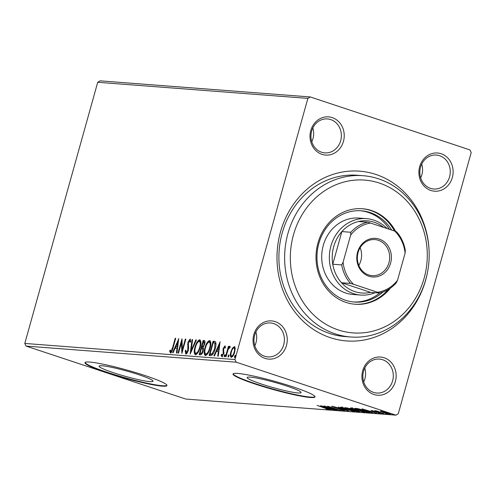 <?xml version="1.0" encoding="UTF-8"?>
<svg xmlns="http://www.w3.org/2000/svg" width="496" height="496" viewBox="0 0 496 496"><rect width="100%" height="100%" fill="white"/><g stroke="black" fill="none" stroke-linecap="round" stroke-linejoin="round"><path stroke-width="0.74" d="M427.502 272.285A85.138 76.024 -85.6 0 1 330.293 337.664A85.138 76.024 -85.6 0 1 280.482 231.979A85.138 76.024 -85.6 0 1 375.863 174.443A85.138 76.024 -85.6 0 1 429.108 251.354M363.078 175.702L357.349 175.262A80.885 72.224 94.4 0 0 280.252 241.626A80.885 72.224 94.4 0 0 329.518 333.436A80.885 72.224 94.4 0 0 344.987 336.555L350.715 336.995A80.885 72.224 -85.6 0 1 335.253 333.876A80.885 72.224 -85.6 0 1 285.987 242.067A80.885 72.224 -85.6 0 1 363.078 175.702A80.885 72.224 -85.6 0 1 378.547 178.814A80.885 72.224 -85.6 0 1 427.806 270.63A80.885 72.224 -85.6 0 1 350.715 336.995M275.274 321.65A19.158 17.106 -85.6 0 1 286.483 345.427A19.158 17.106 -85.6 0 1 265.025 358.372A19.158 17.106 -85.6 0 1 253.816 334.595A19.158 17.106 -85.6 0 1 275.274 321.65M264.635 356.258A17.025 15.202 94.4 0 0 267.896 356.915A17.025 15.202 94.4 0 0 284.121 342.947A17.025 15.202 94.4 0 0 273.749 323.615A17.025 15.202 94.4 0 0 270.494 322.958A17.025 15.202 94.4 0 0 254.268 336.933A17.025 15.202 94.4 0 0 264.635 356.258M332.246 117.62A19.158 17.106 -85.6 0 1 343.449 141.397A19.158 17.106 -85.6 0 1 321.991 154.343A19.158 17.106 -85.6 0 1 310.781 130.566A19.158 17.106 -85.6 0 1 332.246 117.62M321.6 152.229A17.025 15.202 94.4 0 0 324.861 152.886A17.025 15.202 94.4 0 0 341.087 138.917A17.025 15.202 94.4 0 0 330.72 119.586A17.025 15.202 94.4 0 0 327.459 118.928A17.025 15.202 94.4 0 0 311.234 132.903A17.025 15.202 94.4 0 0 321.6 152.229M441.13 153.735A19.158 17.106 -85.6 0 1 452.333 177.512A19.158 17.106 -85.6 0 1 430.875 190.458A19.158 17.106 -85.6 0 1 419.672 166.681A19.158 17.106 -85.6 0 1 441.13 153.735M430.491 188.344A17.025 15.202 94.4 0 0 433.746 189.001A17.025 15.202 94.4 0 0 449.977 175.032A17.025 15.202 94.4 0 0 439.605 155.701A17.025 15.202 94.4 0 0 436.35 155.043A17.025 15.202 94.4 0 0 420.118 169.018A17.025 15.202 94.4 0 0 430.491 188.344M384.164 357.765A19.158 17.106 -85.6 0 1 395.368 381.542A19.158 17.106 -85.6 0 1 373.91 394.487A19.158 17.106 -85.6 0 1 362.706 370.71A19.158 17.106 -85.6 0 1 384.164 357.765M373.525 392.373A17.025 15.202 94.4 0 0 376.78 393.03A17.025 15.202 94.4 0 0 393.012 379.062A17.025 15.202 94.4 0 0 382.639 359.73A17.025 15.202 94.4 0 0 379.384 359.073A17.025 15.202 94.4 0 0 363.153 373.048A17.025 15.202 94.4 0 0 373.525 392.373M113.497 372.732A28.012 2.734 -164.4 0 0 153.047 381.226A28.012 2.734 -164.4 0 0 138.638 374.66A28.012 2.734 -164.4 0 0 99.088 366.16A28.012 2.734 -164.4 0 0 113.497 372.732M261.559 384.078A28.012 2.734 -164.4 0 0 301.109 392.578A28.012 2.734 -164.4 0 0 286.7 386.006A28.012 2.734 -164.4 0 0 247.151 377.512A28.012 2.734 -164.4 0 0 261.559 384.078M254.913 383.985A42.569 4.154 -164.4 0 0 315.022 396.899A42.569 4.154 -164.4 0 0 293.124 386.917A42.569 4.154 -164.4 0 0 233.015 374.003A42.569 4.154 -164.4 0 0 254.913 383.985M233.126 373.817A42.569 4.154 -164.4 0 0 255.025 383.582A42.569 4.154 -164.4 0 0 315.022 396.682M106.851 372.639A42.569 4.154 -164.4 0 0 166.96 385.553A42.569 4.154 -164.4 0 0 145.061 375.565A42.569 4.154 -164.4 0 0 84.952 362.657A42.569 4.154 -164.4 0 0 106.851 372.639M85.064 362.464A42.569 4.154 -164.4 0 0 106.962 372.229A42.569 4.154 -164.4 0 0 166.96 385.33M311.779 141.751A17.025 15.202 94.4 0 0 312.84 127.943M363.704 381.895A17.025 15.202 94.4 0 0 364.758 368.088M254.814 345.78A17.025 15.202 94.4 0 0 255.874 331.973M420.67 177.866A17.025 15.202 94.4 0 0 421.724 164.058M471.2 152.563L398.282 413.72L395.901 415.158L236.195 362.192L26.046 346.084L24.8 343.437L97.718 82.28L100.099 80.842L310.254 96.949L469.954 149.916L471.2 152.563M234.614 346.673L235.191 348.39L234.658 352.141C233.845 355.099 232.717 356.841 231.272 357.368C230.175 356.649 230.045 354.814 230.882 351.85L232.419 348.186L234.478 346.605M225.494 356.736L228.408 346.301L228.923 346.338L228.489 347.876L229.865 346.227L230.156 346.611L229.605 347.702L228.067 349.692L226.009 356.779L225.494 356.736M229.946 346.251L230.156 346.611M225.041 345.892L225.469 347.405L224.917 348.279L224.57 347.126L223.677 348.496L223.708 353.71L221.786 356.643L221.123 355.148L221.687 354.2L222.084 355.353L223.181 353.722L223.15 348.508L224.979 345.867M225.438 347.454L224.57 347.126M210.67 355.601L209.12 355.483L213.106 341.198L215.568 341.918C216.2 343.604 216.07 345.917 215.177 348.837C214.105 352.966 212.598 355.217 210.67 355.601M204.637 340.684L204.11 340.51C205.096 340.696 205.282 341.918 204.662 344.168L203.186 347.157L203.224 350.889C202.554 353.245 201.655 354.559 200.508 354.82L199.175 354.721L203.162 340.436L204.408 340.572M190.173 354.032L192.02 339.586L192.578 339.63L191.177 350.585L195.827 339.878L196.391 339.921L190.173 354.032M178.517 353.14L178.002 353.096L181.989 338.818L182.354 349.723L185.33 339.072L185.845 339.109L181.858 353.394L181.48 342.513L178.517 353.14M170.419 352.892L169.613 351.143L170.184 350.064L170.822 351.422L172.565 347.795L175.212 338.297L175.727 338.334L173.036 347.981C172.521 350.591 171.647 352.228 170.419 352.892L170.289 352.861M170.537 351.193L171.821 351.565M24.8 343.437L234.955 359.544L307.867 98.388L97.718 82.28M178.727 338.563L176.973 353.016L176.409 352.978L177.004 348.347L175.125 348.204L173.16 352.724L172.602 352.681L178.814 338.594M185.833 354.07L185.2 350.833L185.82 350.145L186.198 352.606L187.81 350.257L187.928 342.302L190.055 339.059L190.675 341.577L190.024 342.426L189.639 340.523L188.461 342.283L188.319 350.312C187.711 352.458 186.88 353.71 185.833 354.07L185.702 354.045M186.806 352.805L186.13 352.588L187.345 352.681M190.681 341.118L189.639 340.523M200.093 339.946L199.634 339.791C201.153 340.808 201.326 343.375 200.142 347.498C199.032 351.577 197.482 354.014 195.48 354.814C193.986 353.778 193.818 351.236 194.978 347.169C196.075 343.089 197.631 340.634 199.634 339.791L199.894 339.847M210.037 340.709L209.579 340.554C211.098 341.57 211.271 344.137 210.087 348.254C208.977 352.34 207.427 354.776 205.425 355.576C203.93 354.541 203.763 351.993 204.922 347.932C206.02 343.852 207.576 341.397 209.579 340.554L209.839 340.609M220.05 341.732L218.29 356.184L217.732 356.14L218.321 351.515L216.442 351.366L214.477 355.892L213.919 355.849L220.131 341.763M224.973 354.473L225.004 355.669L224.242 356.829L224.142 355.607L224.942 354.46M228.916 354.77L228.947 355.973L228.185 357.132L228.086 355.911L228.885 354.764M235.346 355.266L235.377 356.469L234.614 357.622L234.515 356.401L235.315 355.254M380.692 411.128L380.587 411.506L380.438 411.097L387.153 412.846C389.8 413.72 390.767 414.203 390.048 414.284L383.383 412.554L380.438 411.097M390.445 414.247L390.129 413.993M377.096 411.048L384.053 413.788L374.771 410.707L377.016 411.017M372.254 410.62L378.963 412.753L380.562 413.559L378.243 413.063L379.366 413.18L378.498 412.728L372.502 411.11L371.045 410.378L373.854 411.134L372.167 410.595M369.365 412.188L369.235 412.647L367.679 412.529L354.975 408.32L358.038 408.667L365.602 410.793C369.346 412.015 370.555 412.635 369.235 412.647L369.997 412.598M357.734 411.767L345.03 407.557L357.046 410.793C359.135 411.494 359.811 411.847 359.073 411.872L357.734 411.767L357.827 411.438M359.457 411.835L359.147 411.599M348.738 411.079L333.889 406.701L345.712 410.068L338.26 407.036L348.744 411.054M337.075 410.186L323.857 405.933L336.679 409.33L327.713 406.23L340.417 410.44L327.627 407.049L337.075 410.186M328.098 409.25L317.087 405.412L326.176 408.301L329.406 409.684L326.678 409.095L325.959 408.791L328.29 409.014M395.901 415.158L185.746 399.051L26.046 346.084M320.602 405.685L335.532 410.068L328.333 408.475L331.161 409.733L320.602 405.685M343.48 410.428L331.502 406.435L342.792 409.832L344.819 410.862L340.541 409.826L343.48 410.428L343.908 409.584M332.847 406.695L332.872 406.069M345.266 409.206C341.608 408.003 340.206 407.321 341.074 407.166L350.35 409.584C354.014 410.787 355.384 411.463 354.466 411.599L345.303 409.088M340.603 407.228L341.074 407.166M354.975 411.544L354.466 411.599L354.578 411.215M355.21 409.969C351.552 408.766 350.151 408.084 351.019 407.929L360.294 410.341C363.959 411.55 365.329 412.226 364.411 412.362L355.248 409.845M350.542 407.991L351.019 407.929M364.92 412.306L364.411 412.362L364.523 411.978M361.919 408.853L376.855 413.236L371.535 411.785L369.656 411.643L372.484 412.901L361.919 408.853M381.529 413.366L383.017 413.751L381.579 413.187M385.473 413.664L386.961 414.048L385.522 413.49M391.902 414.16L393.39 414.544L391.952 413.986M310.254 96.949L307.867 98.388M234.955 359.544L236.195 362.192M328.426 408.152L328.333 408.475M328.693 408.171L323.708 406.701L327.255 408.059L328.724 408.059M349.866 409.423L342.029 407.65L342.259 406.838M342.463 407.383L342.401 407.6C341.707 407.731 342.835 408.276 345.78 409.243L353.152 411.165L353.778 410.297M353.152 411.165C353.902 411.06 352.799 410.514 349.835 409.541M347.442 407.867L346.853 408.028L350.92 409.38L351.639 409.38L351.869 408.561M350.207 408.642L347.386 408.065M351.187 409.398C351.962 409.46 351.627 409.25 350.176 408.76M353.493 409.795L352.222 409.808L356.946 411.376L358.038 411.401L358.261 410.589M352.334 409.411L352.222 409.808M356.562 410.638L353.456 409.944M357.535 411.42C358.379 411.494 358.044 411.271 356.531 410.756M359.811 410.186L351.974 408.413L352.203 407.6M352.408 408.146L352.346 408.363C351.652 408.493 352.774 409.039 355.719 410.006L363.091 411.928L363.723 411.06M363.091 411.928C363.847 411.823 362.743 411.277 359.78 410.304M367.772 412.201L367.679 412.529M356.791 408.791L366.891 412.139L368.497 412.176L365.087 410.75L356.791 408.791L356.878 408.481M368.584 411.86L368.726 411.358M369.749 411.32L369.656 411.643M370.01 411.339L365.025 409.87L368.571 411.227L370.041 411.227M386.682 412.691L381.325 411.513L381.554 410.694M381.629 411.296L383.904 412.598L388.907 413.906L389.397 413.056M388.907 413.906L386.644 412.808M175.696 338.458L175.212 338.297M171.145 353.133L170.339 351.385L169.613 351.143M177.543 348.527L177.004 348.347M175.367 348.223L175.975 346.828M178.033 342.085L178.504 340.994M177.735 347.045L177.19 346.865L177.81 342.011L175.751 346.754L177.729 347.088M178.355 342.197L177.81 342.011M175.751 346.754L177.19 346.865M181.728 342.593L182.15 341.074M182.838 349.885L182.354 349.723M185.814 339.233L185.33 339.072M182.416 351.404L182.373 349.73M182.187 342.748L181.48 342.513M186.124 354.026L185.851 352.185M185.764 351.025L185.2 350.833M188.294 350.412L187.81 350.257M188.598 349.029L188.034 348.843M188.697 347.783L188.313 344.739L187.587 344.497M188.418 342.463L187.928 342.302M189.435 340.566L190.464 339.369M190.439 340.783L189.763 340.566M191.208 351.85L191.363 350.647M192.56 339.766L192.02 339.586M191.685 350.753L191.177 350.585M196.335 340.045L195.827 339.878M195.461 347.33L194.978 347.169M198.022 341.967L200.21 340.033M195.641 354.807L194.959 352.011M196.255 353.474L197.786 352.947M200.899 342.934L199.969 341.502M199.628 347.454C200.564 344.187 200.44 342.122 199.243 341.26C197.625 341.942 196.379 343.926 195.492 347.2C194.562 350.449 194.686 352.501 195.87 353.344C197.489 352.712 198.741 350.753 199.628 347.454L200.105 347.609M200.13 341.533L199.243 341.26M199.95 354.783L200.341 353.375M203.571 348.868L201.841 348.006L202.232 346.599M203.527 341.961L203.887 340.678L203.162 340.436M203.887 340.678L204.705 340.74M203.335 348.477L202.566 348.248M203.186 351.007L202.709 350.852L202.61 348.235L201.581 347.987L200.099 353.295L202.207 353.381M204.984 342.519L204.526 342.221M204.619 344.311L204.135 344.156L203.8 341.986L203.267 341.942L201.99 346.518L203.565 346.685M204.687 342.252L203.8 341.986M202.976 346.778L202.25 346.543C203.019 346.611 203.645 345.817 204.135 344.156M201.413 353.58L200.688 353.338C201.494 353.431 202.17 352.6 202.709 350.852M200.099 353.295L200.688 353.338M205.406 348.093L204.922 347.932M207.967 342.73L210.149 340.795M205.586 355.57L204.904 352.774M206.2 354.237L207.731 353.71M210.843 343.697L209.913 342.265M209.572 348.217C210.509 344.949 210.385 342.885 209.188 342.023C207.57 342.705 206.324 344.689 205.437 347.963C204.507 351.211 204.631 353.257 205.815 354.107C207.433 353.474 208.686 351.515 209.572 348.217L210.05 348.372M210.075 342.29L209.188 342.023M209.895 355.545L210.285 354.138M213.472 342.724L213.832 341.44L213.106 341.198M213.832 341.44L215.19 341.558M215.977 344.379L215.072 343.12L213.212 342.705L210.044 354.057L212.071 353.84L214.663 348.793L214.917 343.244L214.346 342.879M210.044 354.057L211.321 354.342L213.187 353.741M215.642 343.486L214.917 343.244M215.146 348.955L214.663 348.793M212.796 354.082L212.071 353.84M218.866 351.695L218.321 351.515M216.69 351.385L217.291 349.996M219.35 345.253L219.827 344.162M219.052 350.213L218.513 350.033L219.127 345.179L217.074 349.922L219.046 350.257M219.672 345.359L219.127 345.179M217.074 349.922L218.513 350.033M225.345 347.38L224.651 347.157M222.512 356.878L221.848 355.384L221.123 355.148M223.659 353.884L223.181 353.722M223.894 352.904L223.336 352.718M224.062 352.96L223.814 351.844L223.088 351.602M223.814 351.844L223.591 350.368L222.865 350.126M223.634 348.669L223.15 348.508M224.508 347.132L225.258 346.189M224.781 356.264L224.868 355.849L224.142 355.607M224.868 355.849L225.091 355.254M228.6 348.452L228.737 347.956M228.885 346.462L228.408 346.301M228.861 348L228.489 347.876M229.53 347.535L230.088 346.747M229.667 347.578L230.175 347.752M228.724 356.562L228.811 356.147L228.086 355.911M228.811 356.147L229.034 355.558M233.046 348.397L232.419 348.186M233.145 348.428L235.011 346.803M231.496 357.356L231.08 355.489M231.365 352.011L230.882 351.85M232.128 356.252L232.915 356.109M235.197 348.744L234.658 348.087M234.137 352.11C234.782 349.897 234.707 348.477 233.926 347.845C232.835 348.328 231.992 349.68 231.396 351.9C230.758 354.107 230.832 355.502 231.626 356.085C232.711 355.644 233.548 354.318 234.137 352.11L234.62 352.265M234.775 348.111L233.926 347.845M235.154 357.058L235.24 356.643L234.515 356.401M235.24 356.643L235.464 356.047M338.297 329.945A76.626 68.423 94.4 0 0 424.142 278.163A76.626 68.423 94.4 0 0 379.316 183.043A76.626 68.423 94.4 0 0 293.477 234.825A76.626 68.423 94.4 0 0 338.297 329.945M366.513 218.655L358.868 218.073A38.31 34.212 94.4 0 0 322.35 249.507A38.31 34.212 94.4 0 0 345.687 293A38.31 34.212 94.4 0 0 353.016 294.475L360.654 295.058A38.31 34.212 -85.6 0 1 353.332 293.582A38.31 34.212 -85.6 0 1 329.995 250.096A38.31 34.212 -85.6 0 1 366.513 218.655A38.31 34.212 -85.6 0 1 373.835 220.131A38.31 34.212 -85.6 0 1 387.047 228.52M389.379 229.295A45.762 40.864 94.4 0 0 368.187 212.406A45.762 40.864 94.4 0 0 360.394 210.732M382.98 292.014A45.762 40.864 -85.6 0 1 354.355 302.045A45.762 40.864 -85.6 0 1 345.607 300.285A45.762 40.864 -85.6 0 1 317.731 248.341A45.762 40.864 -85.6 0 1 361.348 210.794A45.762 40.864 -85.6 0 1 370.103 212.555A45.762 40.864 -85.6 0 1 391.673 230.057M395.659 231.452A47.889 42.768 94.4 0 0 371.628 210.589A47.889 42.768 94.4 0 0 362.471 208.742A47.889 42.768 94.4 0 0 316.82 248.037A47.889 42.768 94.4 0 0 345.991 302.399A47.889 42.768 94.4 0 0 355.148 304.246A47.889 42.768 94.4 0 0 390.457 288.089M394.5 230.993A47.889 42.768 94.4 0 0 370.667 210.515A47.889 42.768 94.4 0 0 361.987 208.711M354.671 304.203A47.889 42.768 94.4 0 0 388.244 289.528M353.4 301.965A45.762 40.864 94.4 0 0 379.775 292.975M379.273 239.097A19.369 17.298 -85.6 0 1 390.606 263.14A19.369 17.298 -85.6 0 1 368.906 276.229A19.369 17.298 -85.6 0 1 357.579 252.185A19.369 17.298 -85.6 0 1 379.273 239.097M368.677 274.964A18.092 16.157 94.4 0 0 372.136 275.658A18.092 16.157 94.4 0 0 389.379 260.815A18.092 16.157 94.4 0 0 378.361 240.281A18.092 16.157 94.4 0 0 374.902 239.58A18.092 16.157 94.4 0 0 357.659 254.423A18.092 16.157 94.4 0 0 368.677 274.964M358.8 265.385A18.092 16.157 94.4 0 0 360.152 247.702M383.65 227.397A36.183 32.314 94.4 0 0 374.226 222.245A36.183 32.314 94.4 0 0 358.565 221.514A36.183 32.314 94.4 0 0 341.874 231.582A36.183 32.314 94.4 0 0 332.76 264.225A36.183 32.314 94.4 0 0 341.477 282.72A36.183 32.314 94.4 0 0 354.857 291.617A36.183 32.314 94.4 0 0 370.512 292.355L379.49 293.043L377.58 292.262A34.906 31.174 94.4 0 0 397.538 280.221L405.089 253.165A34.906 31.174 94.4 0 0 394.667 231.049L370.605 223.07A34.906 31.174 94.4 0 0 350.647 235.11L343.096 262.161A34.906 31.174 94.4 0 0 353.512 284.276L377.58 292.262M353.512 284.276L350.455 283.408L341.477 282.72L370.512 292.355M375.075 292.702A38.31 34.212 -85.6 0 1 360.654 295.058M350.647 235.11L350.852 232.271L341.874 231.582L332.76 264.225L341.738 264.914L343.096 262.161M358.565 221.514L367.542 222.202L370.605 223.07M394.667 231.049L396.583 231.83A36.183 32.314 -85.6 0 1 405.3 250.325L405.089 253.165M397.538 280.221L396.18 282.974A36.183 32.314 -85.6 0 1 379.49 293.043M350.455 283.408A36.183 32.314 -85.6 0 1 341.738 264.914M350.852 232.271A36.183 32.314 -85.6 0 1 367.542 222.202M352.569 409.522L352.482 409.832M173.042 347.956L172.565 347.795M188.542 346.741L187.817 346.499M214.842 341.521L214.117 341.279M211.321 354.342L210.595 354.101M170.748 351.41L171.473 351.652M202.374 348.105L203.1 348.341"/></g></svg>
